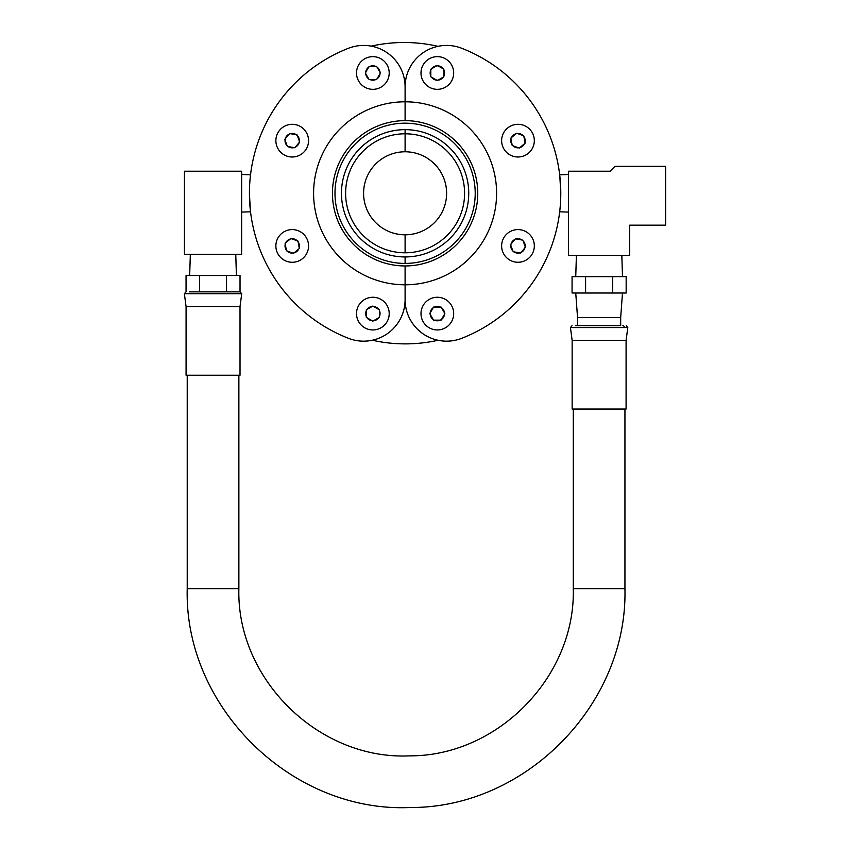 <?xml version="1.0" encoding="UTF-8"?>
<svg xmlns="http://www.w3.org/2000/svg" width="850" height="850" viewBox="0 0 850 850"><rect width="100%" height="100%" fill="white"/><g stroke="black" fill="none" stroke-linecap="round" stroke-linejoin="round"><path stroke-width="1.27" d="M559.81 175.897L560.787 193.301A155.688 155.688 0 0 1 461.709 338.321A41.512 41.512 0 0 1 405.099 299.646A41.512 41.512 0 0 1 348.489 338.321A155.688 155.688 0 0 1 348.489 48.269A41.512 41.512 0 0 1 405.099 86.944A41.512 41.512 0 0 1 461.709 48.269A155.688 155.688 0 0 1 560.787 193.301M405.099 123.176A70.114 70.114 0 0 1 475.214 193.301A70.114 70.114 0 0 1 405.099 263.415L405.099 256.944A63.644 63.644 0 0 0 468.743 193.301A63.644 63.644 0 0 0 405.099 129.646L405.099 151.778A41.512 41.512 0 0 1 446.611 193.301A41.512 41.512 0 0 1 405.099 234.812L405.099 252.79A59.489 59.489 0 0 0 464.589 193.301A59.489 59.489 0 0 0 405.099 133.801A59.489 59.489 0 0 0 345.61 193.301A59.489 59.489 0 0 0 405.099 252.79L405.099 234.812A41.512 41.512 0 0 1 363.587 193.301A41.512 41.512 0 0 1 405.099 151.778L405.099 129.646A63.644 63.644 0 0 0 341.456 193.301A63.644 63.644 0 0 0 405.099 256.944L405.099 263.415A70.114 70.114 0 0 1 334.985 193.301A70.114 70.114 0 0 1 405.099 123.176M405.099 101.798L405.099 120.647A72.654 72.654 0 0 0 332.446 193.301A72.654 72.654 0 0 0 405.099 265.954L405.099 284.793A91.502 91.502 0 0 1 313.597 193.301A91.502 91.502 0 0 1 405.099 101.798A91.502 91.502 0 0 1 496.602 193.301A91.502 91.502 0 0 1 405.099 284.793L405.099 265.954A72.654 72.654 0 0 0 477.753 193.301A72.654 72.654 0 0 0 405.099 120.647L405.099 86.944A41.512 41.512 0 0 1 461.709 48.269M559.81 210.694L559.597 212.489M250.389 210.694L249.411 193.301M250.389 175.897L250.601 174.101M405.099 284.793L405.099 299.646A41.512 41.512 0 0 1 348.489 338.321M453.677 313.597A16.341 16.341 0 0 0 437.336 297.256A16.341 16.341 0 0 0 420.994 313.597A16.341 16.341 0 0 0 437.336 329.949A16.341 16.341 0 0 0 453.677 313.597M429.781 313.597L430.174 314.277L430.174 312.928A7.193 7.193 0 0 1 433.171 307.743L434.339 307.062L433.564 307.062L430.174 312.928M444.879 313.597L441.108 307.062L440.332 307.062A7.193 7.193 0 0 0 434.339 307.062L441.108 307.062L441.501 307.743A7.193 7.193 0 0 1 444.497 312.928L444.497 314.277A7.193 7.193 0 0 1 441.501 319.462L440.332 320.142L441.108 320.142L444.497 314.277M430.174 314.277L433.564 320.142L434.339 320.142A7.193 7.193 0 0 0 440.332 320.142L433.564 320.142L433.171 319.462A7.193 7.193 0 0 1 430.174 314.277L433.171 319.462M444.497 312.928L441.501 307.743M389.204 72.994A16.341 16.341 0 0 0 372.863 56.642A16.341 16.341 0 0 0 356.522 72.994A16.341 16.341 0 0 0 372.863 89.335A16.341 16.341 0 0 0 389.204 72.994M365.309 72.994L365.702 73.663L365.702 72.314A7.193 7.193 0 0 1 368.698 67.129L369.867 66.449L369.091 66.449L365.702 72.314M380.418 72.994L376.635 66.449L375.859 66.449A7.193 7.193 0 0 0 369.867 66.449L376.635 66.449L377.028 67.129A7.193 7.193 0 0 1 380.024 72.314L380.024 73.663A7.193 7.193 0 0 1 377.028 78.859L375.859 79.528L376.635 79.528L380.024 73.663M365.702 73.663L369.091 79.528L369.867 79.528A7.193 7.193 0 0 0 375.859 79.528L369.091 79.528L368.698 78.859A7.193 7.193 0 0 1 365.702 73.663L368.698 78.859M380.024 72.314L377.028 67.129M528.487 233.41A16.341 16.341 0 0 0 505.463 235.429A16.341 16.341 0 0 0 507.471 258.453A16.341 16.341 0 0 0 530.496 256.434A16.341 16.341 0 0 0 528.487 233.41M513.124 251.717L513.889 251.855L512.858 250.984A7.193 7.193 0 0 1 510.808 245.352L511.041 244.024L510.542 244.619L512.858 250.984M522.835 240.146L515.398 238.839L514.898 239.434A7.193 7.193 0 0 0 511.041 244.024L515.398 238.839L516.163 238.977A7.193 7.193 0 0 1 522.07 240.019L523.101 240.879A7.193 7.193 0 0 1 525.151 246.511L524.918 247.839L525.417 247.244L523.101 240.879M513.889 251.855L520.561 253.024L521.061 252.429A7.193 7.193 0 0 0 524.918 247.839L520.561 253.024L519.796 252.896A7.193 7.193 0 0 1 513.889 251.855L519.796 252.896M522.07 240.019L516.163 238.977M515.142 124.557A16.341 16.341 0 0 0 501.882 143.501A16.341 16.341 0 0 0 520.816 156.751A16.341 16.341 0 0 0 534.076 137.817A16.341 16.341 0 0 0 515.142 124.557M519.286 148.091L519.892 147.592L518.564 147.826A7.193 7.193 0 0 1 512.933 145.775L512.061 144.744L512.199 145.509L518.564 147.826M516.673 133.227L510.882 138.072L511.02 138.847A7.193 7.193 0 0 0 512.061 144.744L510.882 138.072L511.477 137.572A7.193 7.193 0 0 1 516.067 133.726L517.395 133.493A7.193 7.193 0 0 1 523.026 135.543L523.898 136.574L523.759 135.809L517.395 133.493M519.892 147.592L525.077 143.236L524.939 142.471A7.193 7.193 0 0 0 523.898 136.574L525.077 143.236L524.482 143.746A7.193 7.193 0 0 1 519.892 147.592L524.482 143.746M516.067 133.726L511.477 137.572M423.183 64.812A16.341 16.341 0 0 0 429.165 87.146A16.341 16.341 0 0 0 451.488 81.164A16.341 16.341 0 0 0 445.506 58.831A16.341 16.341 0 0 0 423.183 64.812M443.87 76.766L443.87 75.99L443.201 77.159A7.193 7.193 0 0 1 438.005 80.155L436.656 80.155L437.336 80.537L443.201 77.159M430.801 69.211L430.801 76.766L431.471 77.159A7.193 7.193 0 0 0 436.656 80.155L430.801 76.766L430.801 75.99A7.193 7.193 0 0 1 430.801 69.998L431.471 68.829A7.193 7.193 0 0 1 436.656 65.832L438.005 65.832L437.336 65.439L431.471 68.829M443.87 75.99L443.87 69.211L443.201 68.829A7.193 7.193 0 0 0 438.005 65.832L443.87 69.211L443.87 69.998A7.193 7.193 0 0 1 443.87 75.99L443.87 69.998M430.801 69.998L430.801 75.99M302.728 128.137A16.341 16.341 0 0 0 279.703 130.156A16.341 16.341 0 0 0 281.711 153.181A16.341 16.341 0 0 0 304.736 151.162A16.341 16.341 0 0 0 302.728 128.137M287.364 146.444L288.129 146.572L287.098 145.711A7.193 7.193 0 0 1 285.047 140.08L285.281 138.752L284.782 139.347L287.098 145.711M297.075 134.874L289.638 133.567L289.138 134.162A7.193 7.193 0 0 0 285.281 138.752L289.638 133.567L290.402 133.705A7.193 7.193 0 0 1 296.31 134.736L297.341 135.607A7.193 7.193 0 0 1 299.391 141.238L299.158 142.566L299.657 141.971L297.341 135.607M288.129 146.583L294.801 147.751L295.301 147.156A7.193 7.193 0 0 0 299.158 142.566L294.801 147.751L294.036 147.613A7.193 7.193 0 0 1 288.129 146.572L294.036 147.613M296.31 134.736L290.402 133.705M289.382 229.84A16.341 16.341 0 0 0 276.123 248.774A16.341 16.341 0 0 0 295.056 262.034A16.341 16.341 0 0 0 308.316 243.089A16.341 16.341 0 0 0 289.382 229.84M293.526 253.364L294.121 252.864L292.793 253.098A7.193 7.193 0 0 1 287.172 251.048L286.301 250.017L286.439 250.782L292.793 253.098M290.913 238.499L285.122 243.355L285.26 244.12A7.193 7.193 0 0 0 286.301 250.017L285.122 243.355L285.717 242.845A7.193 7.193 0 0 1 290.307 238.999L291.635 238.765A7.193 7.193 0 0 1 297.266 240.816L298.138 241.846L297.999 241.081L291.635 238.765M294.121 252.864L299.317 248.519L299.179 247.743A7.193 7.193 0 0 0 298.138 241.846L299.317 248.519L298.722 249.018A7.193 7.193 0 0 1 294.121 252.864L298.722 249.018M290.307 238.999L285.717 242.845M358.711 305.426A16.341 16.341 0 0 0 364.692 327.76A16.341 16.341 0 0 0 387.016 321.778A16.341 16.341 0 0 0 381.034 299.444A16.341 16.341 0 0 0 358.711 305.426M379.397 317.379L379.397 316.593L378.728 317.762A7.193 7.193 0 0 1 373.533 320.758L372.194 320.758L372.863 321.151L378.728 317.762M366.329 309.825L366.329 317.379L366.998 317.762A7.193 7.193 0 0 0 372.194 320.758L366.329 317.379L366.329 316.593A7.193 7.193 0 0 1 366.329 310.601L366.998 309.432A7.193 7.193 0 0 1 372.194 306.446L373.533 306.446L372.863 306.053L366.998 309.432M379.397 316.593L379.397 309.825L378.728 309.432A7.193 7.193 0 0 0 373.533 306.446L379.397 309.825L379.397 310.601A7.193 7.193 0 0 1 379.397 316.593L379.397 310.601M366.329 310.601L366.329 316.593M372.332 340.234A150.535 150.535 0 0 0 438.058 340.276M437.941 46.336A150.535 150.535 0 0 0 371.248 46.134M572.146 340.404L626.089 340.404L626.089 409.052L572.146 409.052L572.146 340.404L570.435 327.547L627.799 327.547L626.184 325.699M577.543 325.699L577.543 317.517L620.691 317.517L620.691 325.699L575.365 325.699L620.691 325.699M620.691 317.517L622.487 293.006M577.543 317.517L575.737 293.006M576.406 255.414L575.737 276.654M621.828 255.414L622.487 276.654M612.638 293.006L626.163 293.006L626.163 276.654L612.638 276.654L612.638 293.006L585.597 293.006L585.597 276.654L612.638 276.654M585.597 276.654L572.071 276.654L572.071 293.006L585.597 293.006M568.554 255.414L629.68 255.414L629.68 225.176L665.635 225.176L665.635 166.334L614.975 166.334L610.066 171.232L568.554 171.232L568.554 255.414M186.076 306.574L186.076 375.222L240.019 375.222L240.019 306.574L186.076 306.574L184.365 293.707L185.98 291.858M190.336 254.267L189.667 275.517M235.758 254.267L236.417 275.517M240.019 306.574L241.729 293.707L240.104 291.858L189.295 291.858M199.548 291.858L199.548 275.517L186.054 275.517L186.054 291.858M240.029 291.858L240.029 275.517L226.536 275.517L226.536 291.858M199.548 275.517L226.536 275.517M184.439 254.267L241.644 254.267L241.644 171.232L184.439 171.232L184.439 254.267M573.293 409.052L573.293 588.678C575.492 676.823 497.59 756.287 409.424 755.862C318.909 760.059 236.47 679.267 238.871 588.678L238.871 375.222M238.871 588.678L187.223 588.678L187.223 375.222M624.941 409.052L624.941 588.678C627.821 704.044 525.852 808.063 410.454 807.5C291.975 813.004 184.078 707.253 187.223 588.678M622.869 325.699A1.636 1.434 90 0 1 624.293 327.547M241.729 293.707L184.365 293.707M573.293 588.678L624.941 588.678M559.683 211.809L568.554 212.086M626.089 340.404L627.799 327.547M570.435 327.547L572.05 325.699M559.683 174.781L568.554 174.505M250.516 211.809L241.644 212.086M250.516 174.781L241.644 174.505"/></g></svg>
